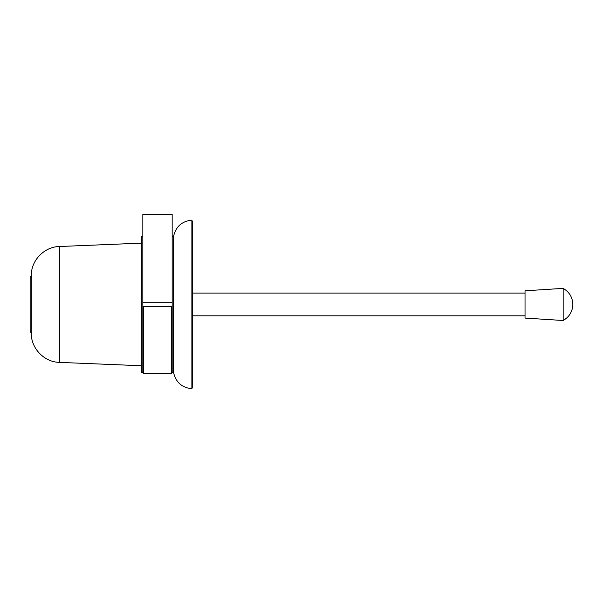 <?xml version="1.0" encoding="UTF-8"?>
<svg xmlns="http://www.w3.org/2000/svg" width="603" height="603" viewBox="0 0 603 603"><rect width="100%" height="100%" fill="white"/><g stroke="black" fill="none" stroke-linecap="round" stroke-linejoin="round"><path stroke-width="0.9" d="M172.164 302.239L142.828 302.239L142.828 306.641L172.164 306.641L172.164 214.238L142.828 214.238L142.828 302.239M142.828 236.24L141.358 236.24L141.358 372.646L142.828 372.646L142.828 306.641L142.828 372.646L143.559 373.378L171.425 373.378L171.425 306.641M173.626 372.646L172.164 372.646L172.164 306.641L172.164 372.646L171.425 373.378M143.559 306.641L143.559 373.378M173.596 236.24L172.164 236.24M59.411 362.38L59.411 246.506C44.177 246.755 30.911 260.579 31.281 275.812L31.281 332.871L30.15 331.552L30.15 277.327L31.281 276.008L31.281 333.067C30.911 348.3 44.177 362.124 59.411 362.38L141.358 365.742M173.626 372.835C175.978 382.415 182.061 387.721 191.875 388.762L191.875 220.118C182.061 221.158 175.978 226.464 173.626 236.044L173.596 372.646M563.172 313.228L563.172 288.377C569.33 291.965 572.556 297.317 572.85 304.44C572.556 311.563 569.33 316.914 563.172 320.502L563.172 313.228M563.172 288.377L525.032 290.797L525.032 318.083L563.172 320.502M191.875 220.118L192.628 222.319L192.628 386.561L191.875 388.762M525.032 315.806L192.628 315.806L192.628 386.561M59.411 246.506L141.358 243.145M525.032 293.073L192.628 293.073"/></g></svg>
